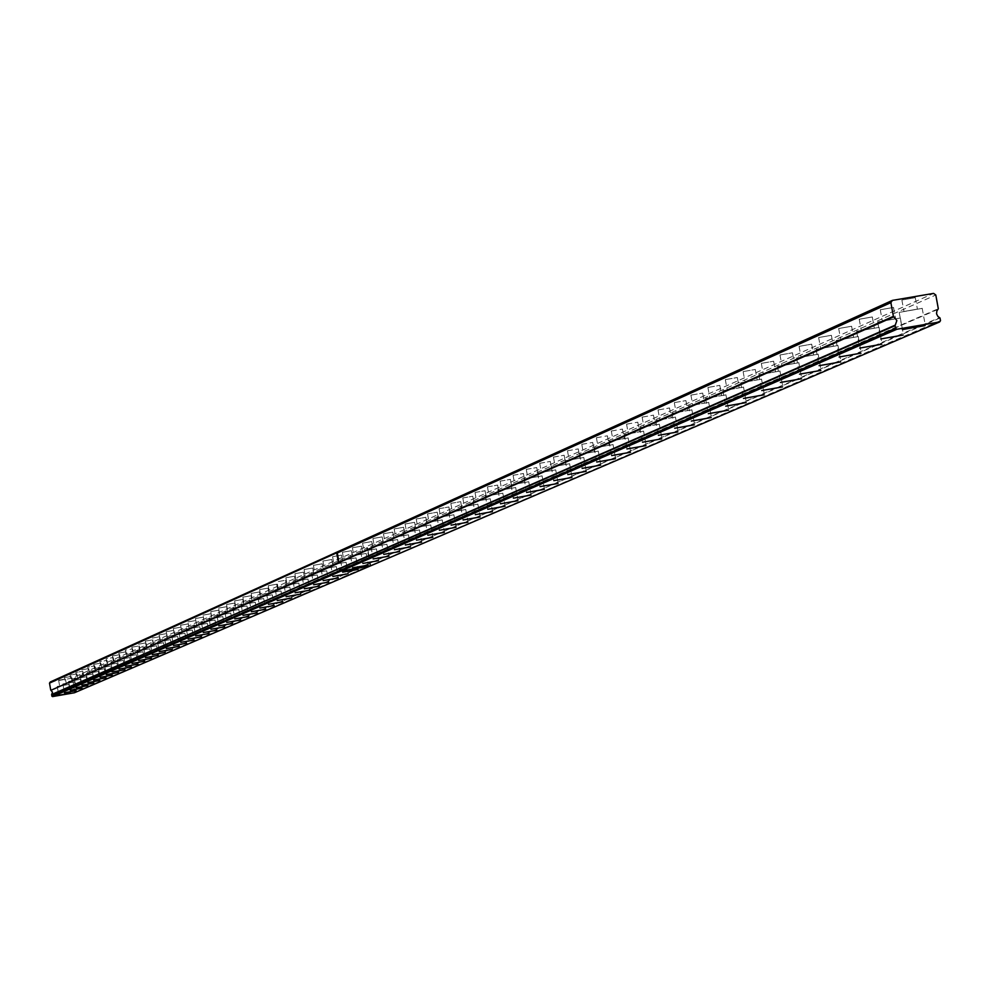 <?xml version="1.0" encoding="UTF-8"?>
<svg xmlns="http://www.w3.org/2000/svg" width="990" height="990" viewBox="0 0 990 990"><rect width="100%" height="100%" fill="white"/><g stroke="black" fill="none" stroke-linecap="round" stroke-linejoin="round"><path stroke-width="0.74" stroke-dasharray="4.95 3.71" d="M904.155 311.442L917.396 309.127L904.155 311.442M902.051 299.982L915.292 297.668L902.051 299.982M59.685 686.033L66.466 684.845L59.685 686.033M58.645 680.217L65.427 679.016L58.645 680.217M65.352 683.521L72.183 682.32L65.34 683.533L64.288 677.667L71.132 676.455L64.313 677.655M71.107 680.971L77.975 679.759L71.082 680.984L70.03 675.081L76.923 673.856L70.055 675.069M76.923 678.385L83.841 677.172L76.898 678.41L75.846 672.47L82.776 671.232L75.871 672.445M82.826 675.774L89.781 674.549L82.826 675.774M81.762 669.797L88.716 668.572L81.737 669.809L82.801 675.786M88.803 673.113L95.807 671.888L88.778 673.138L87.714 667.112L94.731 665.862L87.714 667.112M94.867 670.428L101.921 669.191L94.867 670.428M93.79 664.377L100.832 663.127L93.79 664.377M101.005 667.705L108.108 666.456L100.98 667.718L99.891 661.617L107.019 660.355L99.891 661.617M107.242 664.946L114.382 663.684L107.205 664.958L106.116 658.82L113.281 657.546L106.116 658.82M113.553 662.149L120.743 660.875L113.553 662.149M112.439 655.962L119.642 654.687L112.439 655.962M119.951 659.303L127.19 658.028L119.951 659.303M118.837 653.078L126.076 651.804L118.837 653.078M126.435 656.432L133.724 655.145L126.411 656.444L125.284 650.17L132.611 648.871L125.322 650.158M133.019 653.511L140.357 652.212L133.019 653.511M131.893 647.188L139.231 645.901L131.893 647.188M139.689 650.554L147.089 649.242L139.689 650.554M138.55 644.193L145.951 642.881L138.526 644.205L139.664 650.566M146.458 647.547L153.908 646.235L146.458 647.547M145.32 641.136L152.757 639.825L145.32 641.136M153.326 644.502L160.826 643.178L153.326 644.502M152.175 638.055L159.675 636.731L152.138 638.067L153.289 644.515M160.293 641.409L167.842 640.085L160.293 641.409M159.13 634.912L166.679 633.588L159.13 634.912M167.36 638.278L174.97 636.941L167.36 638.278M166.184 631.731L173.794 630.395L166.184 631.731M174.525 635.097L182.185 633.749L174.525 635.097M173.349 628.501L181.009 627.153L173.349 628.501M181.801 631.868L189.523 630.506L181.776 631.892L180.588 625.247L188.335 623.873L180.613 625.222M189.189 628.588L196.96 627.227L189.189 628.588M187.989 621.906L195.772 620.532L187.964 621.918L189.152 628.613M196.688 625.259L204.522 623.886L196.688 625.259M195.476 618.527L203.309 617.141L195.476 618.527M204.299 621.893L212.182 620.495L204.299 621.893M203.074 615.099L210.969 613.713L203.049 615.124L204.262 621.918M212.021 618.465L219.966 617.067L212.021 618.465M210.796 611.622L218.74 610.224L210.796 611.622M219.867 614.988L227.873 613.577L219.829 615L218.592 608.107L226.636 606.684L218.629 608.083M227.836 611.449L235.905 610.026L227.836 611.449M226.586 604.506L234.655 603.083L226.586 604.506M235.917 607.86L244.047 606.425L235.917 607.86M234.667 600.856L242.797 599.433L234.667 600.856M244.134 604.222L252.339 602.774L244.134 604.222M242.872 597.156L251.064 595.72L242.835 597.18L244.097 604.246M252.487 600.509L260.741 599.061L252.487 600.509M251.213 593.406L259.467 591.946L251.213 593.406M260.964 596.747L269.292 595.287L260.964 596.747M259.677 589.582L268.005 588.122L259.677 589.582M269.577 592.936L277.967 591.451L269.577 592.936M268.29 585.709L276.68 584.224L268.29 585.709M278.339 589.05L286.803 587.553L278.289 589.075L276.99 581.786L285.491 580.276L276.99 581.786M287.236 585.102L295.762 583.593L287.236 585.102M285.924 577.752L294.451 576.254L285.924 577.752M296.282 581.081L304.883 579.571L296.282 581.081M294.958 573.68L303.546 572.171L294.958 573.68M305.477 577.009L314.152 575.475L305.477 577.009M304.14 569.535L312.803 568.013L304.091 569.572L305.44 577.034M314.832 572.851L323.569 571.317L314.832 572.851M313.483 565.327L322.22 563.793L313.434 565.352L314.783 572.888M324.349 568.644L333.16 567.084L324.349 568.644M322.975 561.045L331.786 559.499L322.975 561.045M334.014 564.35L342.899 562.79L334.014 564.35M332.64 556.689L341.525 555.13L332.64 556.689M343.852 559.981L352.811 558.409L343.852 559.981M342.466 552.259L351.425 550.688L342.466 552.259M353.863 555.538L362.897 553.955L353.863 555.538M352.465 547.755L361.499 546.171L352.415 547.792L353.814 555.576M364.048 551.022L373.168 549.425L364.048 551.022M362.637 543.163L371.745 541.567L362.637 543.163M374.418 546.431L383.613 544.809L374.418 546.431M372.982 538.498L382.177 536.889L372.982 538.498M384.962 541.753L394.243 540.119L384.962 541.753M383.526 533.746L392.795 532.125L383.526 533.746M395.703 536.988L405.058 535.343L395.703 536.988M394.255 528.92L403.611 527.274L394.255 528.92M406.643 532.137L416.085 530.479L406.643 532.137M405.17 523.995L414.612 522.336L405.17 523.995M417.768 527.2L427.296 525.517L417.768 527.2M416.295 518.983L425.811 517.312L416.295 518.983M429.115 522.163L438.731 520.48L429.115 522.163M427.618 513.872L437.233 512.189L427.618 513.872M440.661 517.04L450.363 515.332L440.661 517.04M439.152 508.674L448.854 506.967L439.152 508.674M452.43 511.818L462.219 510.098L452.43 511.818M450.908 503.365L460.696 501.658L450.908 503.365M464.421 506.496L474.309 504.764L464.421 506.496M462.887 497.97L472.762 496.238L462.887 497.97M476.648 501.076L486.622 499.331L476.648 501.076M475.089 492.463L485.075 490.718L475.089 492.463M489.11 495.557L499.183 493.787L489.11 495.557M487.538 486.857L497.611 485.088L487.538 486.857M501.806 489.914L511.979 488.132L501.806 489.914M500.222 481.14L510.394 479.358L500.222 481.14M514.763 484.172L525.034 482.365L514.763 484.172M513.167 475.299L523.425 473.505L513.167 475.299M527.979 478.306L538.35 476.487L527.979 478.306M526.358 469.359L536.729 467.54L526.358 469.359M541.456 472.329L551.937 470.498L541.456 472.329M539.822 463.283L550.292 461.451L539.822 463.283M555.217 466.228L565.785 464.372L555.217 466.228M553.558 457.095L564.139 455.239L553.558 457.095M569.25 460.004L579.93 458.123L569.25 460.004M567.579 450.772L578.259 448.903L567.579 450.772M583.58 453.643L594.371 451.749L583.58 453.643M581.885 444.324L592.688 442.431L581.885 444.324M598.207 447.158L609.11 445.24L598.207 447.158M596.5 437.729L607.402 435.823L596.5 437.729M613.144 440.525L624.17 438.595L613.144 440.525M611.424 431.009L622.438 429.078L611.424 431.009M628.415 433.756L639.54 431.801L628.415 433.756M626.658 424.141L637.795 422.186L626.658 424.141M644.007 426.839L655.256 424.871L644.007 426.839M642.238 417.112L653.487 415.144L642.238 417.112M659.934 419.772L671.307 417.78L659.934 419.772M658.152 409.947L669.525 407.954L658.152 409.947M676.22 412.545L687.728 410.528L676.22 412.545M674.413 402.608L685.922 400.591L674.413 402.608M692.876 405.157L704.509 403.128L692.876 405.157M691.045 395.109L702.677 393.079L691.045 395.109M709.904 397.609L721.66 395.555L709.904 397.609M708.06 387.436L719.817 385.382L708.06 387.436M727.328 389.874L739.221 387.795L727.328 389.874M725.447 379.603L737.34 377.524L725.447 379.603M745.148 381.979L757.177 379.863L745.148 381.979M743.255 371.572L755.283 369.468L743.255 371.572M763.389 373.886L775.554 371.757L763.389 373.886M761.471 363.355L773.635 361.226L761.471 363.355M782.075 365.595L794.376 363.441L782.075 365.595M780.132 354.952L792.433 352.799L780.132 354.952M801.195 357.118L813.644 354.94L801.195 357.118M799.227 346.339L811.676 344.161L799.227 346.339M820.784 348.418L833.382 346.215L820.784 348.418M818.792 337.516L831.39 335.313L818.792 337.516M840.857 339.521L853.615 337.293L840.857 339.521M838.839 328.482L851.598 326.255L838.839 328.482M861.436 330.388L874.343 328.136L861.436 330.388M859.382 319.213L872.301 316.961L859.382 319.213M882.523 321.032L895.591 318.755L882.523 321.032M880.457 309.721L893.524 307.432L880.457 309.721M900.046 318.062L877.647 321.973L900.046 318.062M878.749 327.455L856.61 331.316L878.749 327.455M857.959 336.612L836.105 340.436L857.959 336.612M837.688 345.547L816.094 349.321L837.688 345.547M817.901 354.272L796.566 357.996L817.901 354.272M798.584 362.786L777.496 366.473L798.584 362.786M779.724 371.089L758.872 374.74L779.724 371.089M761.298 379.22L740.693 382.821L761.298 379.22M743.292 387.152L722.923 390.716L743.292 387.152M725.707 394.911L705.548 398.438L725.707 394.911M708.506 402.485L688.57 405.974L708.506 402.485M691.676 409.897L671.975 413.35L691.676 409.897M675.23 417.149L655.739 420.564L675.23 417.149M659.142 424.252L639.849 427.631L659.142 424.252M643.389 431.195L624.306 434.536L643.389 431.195M627.969 437.988L609.085 441.293L627.969 437.988M612.884 444.634L594.186 447.913L612.884 444.634M598.109 451.155L579.608 454.398L598.109 451.155M583.63 457.529L565.315 460.746L583.63 457.529M569.448 463.778L551.319 466.958L569.448 463.778M555.563 469.904L537.607 473.047L555.563 469.904M541.938 475.905L524.168 479.024L541.938 475.905M528.598 481.784L511.001 484.877L528.598 481.784M515.505 487.55L498.081 490.619L515.505 487.55M502.673 493.218L485.409 496.238L502.673 493.218M490.087 498.762L472.985 501.757L490.087 498.762M477.737 504.207L460.808 507.177L477.737 504.207M465.634 509.541L448.841 512.486L465.634 509.541M453.742 514.788L437.11 517.708L453.742 514.788M442.072 519.923L425.589 522.819L442.072 519.923M430.613 524.972L414.29 527.843L430.613 524.972M419.364 529.935L403.19 532.781L419.364 529.935M408.325 534.798L392.288 537.62L408.325 534.798M397.473 539.587L381.571 542.371L397.473 539.587M386.818 544.277L371.052 547.049L386.818 544.277M376.349 548.893L360.719 551.64L376.349 548.893M366.053 553.435L350.571 556.157L366.053 553.435M921.888 308.435L899.205 312.394L921.888 308.435M355.942 557.89L340.585 560.587L355.942 557.89M346.005 562.271L330.771 564.943L346.005 562.271M336.229 566.577L321.131 569.238L336.229 566.577M326.626 570.809L311.652 573.445L326.626 570.809M317.184 574.98L302.321 577.591L317.184 574.98M307.89 579.076L293.151 581.662L307.89 579.076M298.745 583.098L284.13 585.672L298.745 583.098M289.761 587.058L275.257 589.619L289.761 587.058M280.913 590.968L266.533 593.493L280.913 590.968M272.201 594.804L257.932 597.304L272.201 594.804M263.637 598.579L249.48 601.066L263.637 598.579M255.21 602.291L241.152 604.766L255.21 602.291M246.906 605.954L232.959 608.404L246.906 605.954M238.726 609.555L224.891 611.993L238.726 609.555M230.682 613.107L216.958 615.52L230.682 613.107M222.762 616.597L209.138 618.998L222.762 616.597M214.954 620.037L201.428 622.413L214.954 620.037M207.269 623.428L193.842 625.791L207.269 623.428M199.695 626.757L186.368 629.108L199.695 626.757M192.233 630.048L179.004 632.375L192.233 630.048M184.883 633.291L171.753 635.605L184.883 633.291M177.643 636.483L164.6 638.785L177.643 636.483M170.503 639.627L157.546 641.916L170.503 639.627L172.297 649.329M163.461 642.733L150.604 644.997L163.461 642.733M156.519 645.789L143.76 648.042L156.519 645.789M149.688 648.809L137.016 651.036L149.688 648.809M142.944 651.779L130.358 653.994L142.944 651.779M136.298 654.712L123.8 656.915L136.298 654.712M129.74 657.595L117.327 659.785L129.74 657.595M123.267 660.441L110.942 662.619L123.267 660.441M116.894 663.263L104.643 665.416L116.894 663.263M110.608 666.035L98.443 668.176L110.608 666.035L112.278 675.143M104.395 668.77L92.317 670.898L104.395 668.77M98.282 671.468L86.279 673.584L98.282 671.468M92.231 674.128L80.314 676.232L92.231 674.128L93.877 683.063M86.279 676.752L74.423 678.843L86.279 676.752M80.388 679.35L68.619 681.429L80.388 679.35M74.584 681.912L62.89 683.966L74.584 681.912M68.855 684.437L57.234 686.478L68.855 684.437M50.292 681.986L71.503 678.274L933.582 293.399M71.503 678.274L72.629 679.078L367.439 547.903L366.882 547.458L367.525 547.866L935.798 294.995M72.629 679.078L73.879 686.033L369.109 557.172L367.439 547.903M938.124 309.276L73.879 686.033M73.78 686.305L74.522 690.5L939.646 317.567M340.387 570.834L370.272 565.661L370.235 563.434L74.522 690.5M74.708 690.735L74.473 692.752M367.525 547.866L369.196 557.135L938.31 308.731M369.666 562.964L370.012 566.094M940.5 320.649L370.297 565.649M940.017 318.013L370.05 563.112M370.322 563.409L370.644 565.179M368.738 557.791L366.882 547.458M337.231 552.581L339.087 562.926M340.374 570.822L340.015 568.099M370.557 565.216L74.955 692.06M915.292 297.668L917.396 309.127M65.427 679.016L66.466 684.845M71.132 676.455L72.183 682.32M76.923 673.856L77.975 679.759M82.776 671.232L83.841 677.172M88.716 668.572L89.781 674.549M94.731 665.862L95.807 671.888M100.832 663.127L101.921 669.191M107.019 660.355L108.108 666.456M113.281 657.546L114.382 663.684M119.642 654.687L120.743 660.875M126.076 651.804L127.19 658.028M132.611 648.871L133.724 655.145M139.231 645.901L140.357 652.212M145.951 642.881L147.089 649.242M152.757 639.825L153.908 646.235M159.675 636.731L160.826 643.178M166.679 633.588L167.842 640.085M173.794 630.395L174.97 636.941M181.009 627.153L182.185 633.749M188.335 623.873L189.523 630.506M195.772 620.532L196.96 627.227M203.309 617.141L204.522 623.886M210.969 613.713L212.182 620.495M218.74 610.224L219.966 617.067M226.636 606.684L227.873 613.577M234.655 603.083L235.905 610.026M242.797 599.433L244.047 606.425M251.064 595.72L252.339 602.774M259.467 591.946L260.741 599.061M268.005 588.122L269.292 595.287M276.68 584.224L277.967 591.451M285.491 580.276L286.803 587.553M294.451 576.254L295.762 583.593M303.546 572.171L304.883 579.571M312.803 568.013L314.152 575.475M322.22 563.793L323.569 571.317M331.786 559.499L333.16 567.084M341.525 555.13L342.899 562.79M351.425 550.688L352.811 558.409M361.499 546.171L362.897 553.955M371.745 541.567L373.168 549.425M382.177 536.889L383.613 544.809M392.795 532.125L394.243 540.119M403.611 527.274L405.058 535.343M414.612 522.336L416.085 530.479M425.811 517.312L427.296 525.517M437.233 512.189L438.731 520.48M448.854 506.967L450.363 515.332M460.696 501.658L462.219 510.098M472.762 496.238L474.309 504.764M485.075 490.718L486.622 499.331M497.611 485.088L499.183 493.787M510.394 479.358L511.979 488.132M523.425 473.505L525.034 482.365M536.729 467.54L538.35 476.487M550.292 461.451L551.937 470.498M564.139 455.239L565.785 464.372M578.259 448.903L579.93 458.123M592.688 442.431L594.371 451.749M607.402 435.823L609.11 445.24M622.438 429.078L624.17 438.595M637.795 422.186L639.54 431.801M653.487 415.144L655.256 424.871M669.525 407.954L671.307 417.78M685.922 400.591L687.728 410.528M702.677 393.079L704.509 403.128M719.817 385.382L721.66 395.555M737.34 377.524L739.221 387.795M755.283 369.468L757.177 379.863M773.635 361.226L775.554 371.757M792.433 352.799L794.376 363.441M811.676 344.161L813.644 354.94M831.39 335.313L833.382 346.215M851.598 326.255L853.615 337.293M872.301 316.961L874.343 328.136M893.524 307.432L895.591 318.755M900.318 317.901L903.412 334.769M879.009 327.294L882.053 343.963M858.219 336.464L861.226 352.923M837.936 345.399L840.906 361.672M818.136 354.123L821.081 370.198M798.819 362.649L801.714 378.539M779.947 370.965L782.818 386.669M761.52 379.083L764.342 394.614M743.502 387.028L746.299 402.386M725.905 394.787L728.665 409.971M708.692 402.373L711.426 417.384M691.874 409.786L694.572 424.636M675.415 417.05L678.088 431.739M659.315 424.141L661.951 438.669M643.562 431.083L646.173 445.463M628.143 437.889L630.717 452.108M613.045 444.535L615.594 458.618M598.257 451.056L600.782 464.991M583.778 457.442L586.278 471.228M569.596 463.691L572.072 477.341M555.699 469.817L558.15 483.343M542.075 475.819L544.5 489.209M528.734 481.709L531.123 494.963M515.642 487.476L518.018 500.606M502.809 493.131L505.16 506.138M490.211 498.688L492.537 511.558M477.861 504.133L480.162 516.891M465.746 509.466L468.022 522.114M453.853 514.713L456.118 527.237M442.183 519.861L444.423 532.261M430.724 524.91L432.939 537.199M419.475 529.873L421.666 542.05M408.425 534.736L410.603 546.814M397.572 539.525L399.725 551.492M386.917 544.228L389.045 556.083M376.435 548.844L378.564 560.6M366.151 553.373L368.243 565.03M922.173 308.261L925.304 325.351M356.029 557.84L358.12 569.399M346.092 562.221L348.158 573.68M336.315 566.528L338.37 577.888M326.712 570.76L328.742 582.033M317.258 574.93L319.275 586.105M307.964 579.026L309.957 590.114M298.832 583.048L300.799 594.05M289.835 587.021L291.79 597.923M280.987 590.919L282.93 601.734M272.275 594.755L274.205 605.496M263.711 598.529L265.617 609.184M255.272 602.254L257.165 612.822M246.968 605.905L248.849 616.399M238.8 609.518L240.669 619.913M230.744 613.058L232.601 623.391M222.824 616.56L224.656 626.806M215.016 620L216.835 630.172M207.331 623.391L209.138 633.476M199.757 626.72L201.552 636.743M192.295 630.011L194.077 639.961M184.944 633.254L186.702 643.129M177.693 636.446L179.45 646.247M163.511 642.696L165.243 652.361M156.581 645.752L158.289 655.355M149.738 648.772L151.445 658.301M142.993 651.742L144.689 661.209M136.348 654.675L138.018 664.067M129.789 657.57L131.46 666.901M123.317 660.417L124.975 669.685M116.944 663.226L118.59 672.433M104.445 668.733L106.066 677.816M98.319 671.443L99.928 680.452M86.316 676.727L87.9 685.625M80.438 679.326L82.009 688.161M74.621 681.887L76.193 690.661M68.892 684.412L70.451 693.136M901.89 300.081L903.994 311.541M58.62 680.229L59.66 686.045M93.765 664.389L94.842 670.453M112.415 655.974L113.516 662.162M118.812 653.091L119.926 659.328M131.856 647.212L132.994 653.524M145.282 641.161L146.433 647.559M159.093 634.937L160.256 641.433M166.159 631.756L167.322 638.29M173.312 628.526L174.5 635.11M195.451 618.552L196.651 625.284M210.759 611.647L211.984 618.49M226.549 604.531L227.787 611.474M234.63 600.88L235.88 607.885M251.163 593.431L252.438 600.534M259.64 589.607L260.927 596.772M268.24 585.734L269.54 592.961M285.875 577.776L287.199 585.127M294.909 573.705L296.245 581.118M322.926 561.07L324.299 568.668M332.591 556.726L333.964 564.374M342.416 552.296L343.802 560.018M362.575 543.201L363.998 551.059M372.933 538.535L374.356 546.468M383.464 533.783L384.912 541.778M394.193 528.957L395.641 537.025M405.108 524.032L406.581 532.175M416.233 519.02L417.706 527.237M427.556 513.909L429.054 522.2M439.09 508.712L440.6 517.077M450.846 503.415L452.368 511.855M462.813 498.019L464.36 506.546M475.027 492.513L476.574 501.126M487.464 486.907L489.035 495.594M500.148 481.19L501.732 489.963M513.092 475.349L514.689 484.221M526.284 469.409L527.905 478.356M539.736 463.332L541.382 472.379M553.472 457.145L555.13 466.278M567.493 450.821L569.163 460.053M581.798 444.374L583.494 453.692M596.413 437.79L598.121 447.208M611.325 431.071L613.058 440.587M626.571 424.19L628.316 433.818M642.139 417.174L643.896 426.9M658.041 410.009L659.835 419.834M674.314 402.67L676.12 412.607M690.933 395.183L692.765 405.232M707.937 387.511L709.793 397.671M725.336 379.665L727.205 389.949M743.131 371.646L745.024 382.041M761.347 363.441L763.265 373.96M779.996 355.026L781.939 365.669M799.091 346.426L801.059 357.192M818.656 337.602L820.648 348.505M838.691 328.569L840.708 339.607M859.233 319.312L861.275 330.487M880.296 309.821L882.362 321.131M877.647 321.973L880.754 338.951M856.61 331.316L859.679 348.084M836.105 340.436L839.136 356.994M816.094 349.321L819.077 365.681M796.566 357.996L799.512 374.158M777.496 366.473L780.405 382.437M758.872 374.74L761.755 390.53M740.693 382.821L743.527 398.425M722.923 390.716L725.732 406.147M705.548 398.438L708.333 413.684M688.57 405.974L691.317 421.059M671.975 413.35L674.685 428.262M655.739 420.564L658.412 435.315M639.849 427.631L642.498 442.221M624.306 434.536L626.918 448.965M609.085 441.293L611.672 455.573M594.186 447.913L596.747 462.045M579.608 454.398L582.145 468.381M565.315 460.746L567.827 474.581M551.319 466.958L553.806 480.657M537.607 473.047L540.07 486.61M524.168 479.024L526.593 492.451M511.001 484.877L513.402 498.168M498.081 490.619L500.457 503.786M485.409 496.238L487.773 509.281M472.985 501.757L475.324 514.676M460.808 507.177L463.11 519.973M448.841 512.486L451.131 525.158M437.11 517.708L439.374 530.256M425.589 522.819L427.841 535.256M414.29 527.843L416.505 540.169M403.19 532.781L405.38 544.995M392.288 537.62L394.466 549.722M381.571 542.371L383.736 554.375M371.052 547.049L373.193 558.942M360.719 551.64L362.847 563.434M350.571 556.157L352.663 567.839M899.205 312.394L902.36 329.583M340.585 560.587L342.664 572.171M330.771 564.943L332.838 576.44M321.131 569.238L323.173 580.623M311.652 573.445L313.681 584.744M302.321 577.591L304.338 588.79M293.151 581.662L295.144 592.775M284.13 585.672L286.11 596.685M275.257 589.619L277.225 600.546M266.533 593.493L268.476 604.333M257.932 597.304L259.863 608.07M249.48 601.066L251.398 611.733M241.152 604.766L243.057 615.347M232.959 608.404L234.84 618.911M224.891 611.993L226.76 622.413M216.958 615.52L218.802 625.866M209.138 618.998L210.969 629.256M201.428 622.413L203.259 632.598M193.842 625.791L195.649 635.902M186.368 629.108L188.162 639.144M179.004 632.375L180.786 642.337M171.753 635.605L173.522 645.492M164.6 638.785L166.357 648.599M157.546 641.916L159.291 651.655M150.604 644.997L152.336 654.675M143.76 648.042L145.481 657.645M137.016 651.036L138.711 660.577M130.358 653.994L132.054 663.461M123.8 656.915L125.47 666.32M117.327 659.785L118.998 669.129M110.942 662.619L112.6 671.901M104.643 665.416L106.289 674.635M98.443 668.176L100.077 677.321M92.317 670.898L93.939 679.982M86.279 673.584L87.887 682.605M80.314 676.232L81.91 685.204M74.423 678.843L76.02 687.753M68.619 681.429L70.203 690.277M62.89 683.966L64.461 692.765M57.234 686.478L58.794 695.215"/><path stroke-width="1.49" d="M939.584 321.985L370.012 566.094L340.869 571.143L339.966 570.5L340.015 568.099L51.678 694.51L52.507 692.196L50.935 690.302L339.087 562.926L337.231 552.581L49.5 683.125L50.292 681.986L892.398 300.391L933.582 293.399L935.798 294.995L938.31 308.731L936.862 310.984L936.552 313.818L937.852 316.379L940.017 318.013L940.5 320.649L939.584 321.985L896.903 329.249L895.566 328.284L895.084 325.661L896.866 320.562L893.388 316.367L890.876 302.618L892.398 300.391M903.152 335.028L880.754 338.951L903.152 335.028M881.805 344.211L859.679 348.084L881.805 344.211M860.991 353.158L839.136 356.994L860.991 353.158M840.683 361.894L819.077 365.681L840.683 361.894M820.859 370.421L799.512 374.158L820.859 370.421M801.504 378.749L780.405 382.437L801.504 378.749M782.607 386.88L761.755 390.53L782.607 386.88M764.144 394.812L743.527 398.425L764.144 394.812M746.101 402.571L725.732 406.147L746.101 402.571M728.479 410.157L708.333 413.684L728.479 410.157M711.241 417.57L691.317 421.059L711.241 417.57M694.398 424.809L674.685 428.262L694.398 424.809M677.915 431.9L658.412 435.315L677.915 431.9M661.79 438.83L642.498 442.221L661.79 438.83M646.012 445.624L626.918 448.965L646.012 445.624M630.568 452.257L611.672 455.573L630.568 452.257M615.446 458.766L596.747 462.045L615.446 458.766M600.645 465.127L582.145 468.381L600.645 465.127M586.142 471.364L567.827 474.581L586.142 471.364M571.935 477.477L553.806 480.657L571.935 477.477M558.014 483.467L540.07 486.61L558.014 483.467M544.376 489.332L526.593 492.451L544.376 489.332M530.999 495.087L513.402 498.168L530.999 495.087M517.894 500.717L500.457 503.786L517.894 500.717M505.036 506.249L487.773 509.281L505.036 506.249M492.426 511.669L475.324 514.676L492.426 511.669M480.051 516.99L463.11 519.973L480.051 516.99M467.911 522.213L451.131 525.158L467.911 522.213M456.006 527.336L439.374 530.256L456.006 527.336M444.312 532.36L427.841 535.256L444.312 532.36M432.84 537.298L416.505 540.169L432.84 537.298M421.567 542.149L405.38 544.995L421.567 542.149M410.504 546.901L394.466 549.722L410.504 546.901M399.638 551.579L383.736 554.375L399.638 551.579M388.959 556.17L373.193 558.942L388.959 556.17M378.465 560.687L362.847 563.434L378.465 560.687M368.156 565.117L352.663 567.839L368.156 565.117M925.044 325.611L902.36 329.583L925.044 325.611M358.034 569.473L342.664 572.171L358.034 569.473M348.072 573.755L332.838 576.44L348.072 573.755M338.283 577.962L323.173 580.623L338.283 577.962M328.655 582.108L313.681 584.744L328.655 582.108M319.188 586.179L304.338 588.79L319.188 586.179M309.882 590.176L295.144 592.775L309.882 590.176M300.725 594.111L286.11 596.685L300.725 594.111M291.716 597.985L277.225 600.546L291.716 597.985M282.855 601.796L268.476 604.333L282.855 601.796M274.131 605.558L259.863 608.07L274.131 605.558M265.555 609.246L251.398 611.733L265.555 609.246M257.103 612.872L243.057 615.347L257.103 612.872M248.787 616.448L234.84 618.911L248.787 616.448M240.595 619.975L226.76 622.413L240.595 619.975M232.539 623.44L218.802 625.866L232.539 623.44M224.594 626.856L210.969 629.256L224.594 626.856M216.785 630.222L203.309 632.561L216.847 630.185M209.076 633.526L195.649 635.902L209.076 633.526M201.49 636.793L188.162 639.144L201.49 636.793M194.015 640.01L180.786 642.337L194.015 640.01M186.652 643.178L173.522 645.492L186.652 643.178M179.388 646.297L166.357 648.599L179.388 646.297M172.235 649.378L159.291 651.655L172.235 649.378M165.194 652.41L152.336 654.675L165.194 652.41M158.239 655.392L145.481 657.645L158.239 655.392M151.396 658.338L138.711 660.577L151.396 658.338M144.639 661.246L132.054 663.461L144.639 661.246M137.981 664.117L125.47 666.32L137.981 664.117M131.41 666.938L118.998 669.129L131.41 666.938M124.926 669.723L112.6 671.901L124.926 669.723M118.54 672.47L106.289 674.635L118.54 672.47M112.241 675.18L100.077 677.321L112.241 675.18M106.017 677.853L93.939 679.982L106.017 677.853M99.891 680.489L87.887 682.605L99.891 680.489M93.84 683.1L81.91 685.204L93.84 683.1M87.862 685.662L76.02 687.753L87.862 685.662M81.972 688.199L70.24 690.253L82.009 688.174M76.156 690.698L64.461 692.765L76.156 690.698M70.414 693.173L58.794 695.215L70.414 693.173M52.495 696.601L340.795 571.181L369.926 566.119L74.473 692.752L52.495 696.601L51.579 694.782L339.706 568.384M336.773 553.212L338.432 562.481L50.935 690.302M50.738 690.08L49.5 683.125M890.876 302.618L336.848 553.175M340.869 571.143L896.903 329.249M339.966 570.5L895.566 328.284M339.57 568.755L340.374 570.822M51.814 696.119L339.879 570.537M895.282 325.104L339.756 568.359M893.388 316.367L338.518 562.444M338.753 562.753L893.76 316.812M339.644 568.718L895.084 325.661"/></g></svg>
